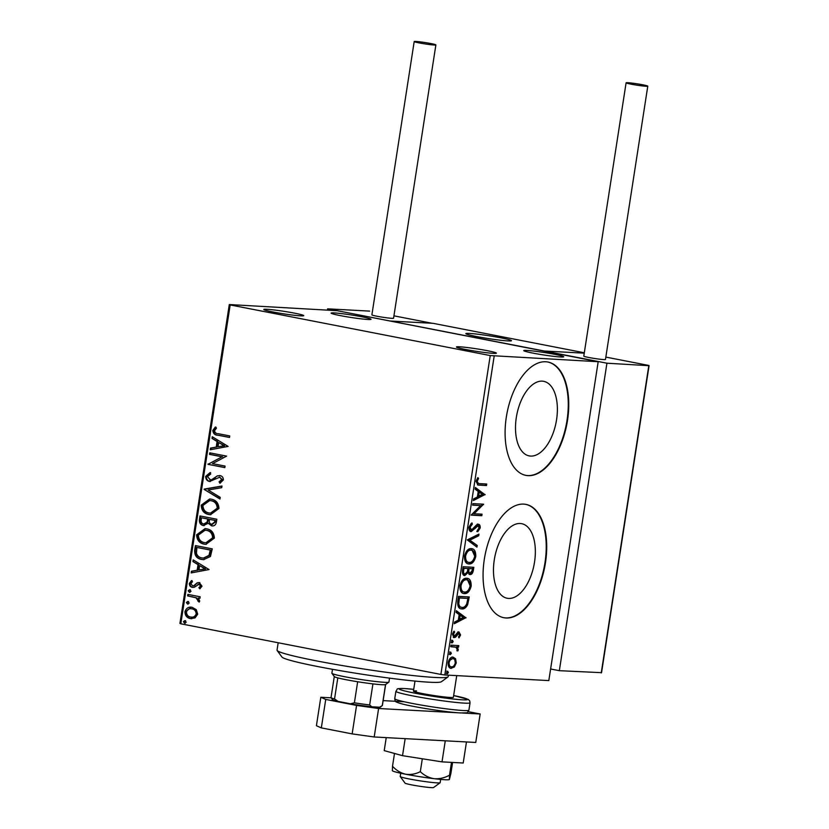 <?xml version="1.0" encoding="UTF-8"?>
<svg xmlns="http://www.w3.org/2000/svg" width="829" height="829" viewBox="0 0 829 829"><rect width="100%" height="100%" fill="white"/><g stroke="black" fill="none" stroke-linecap="round" stroke-linejoin="round"><path stroke-width="1.24" d="M367.921 319.476A20.207 1.254 8.8 0 0 370.977 319.362A20.207 1.254 8.8 0 0 357.33 315.953A20.207 1.254 8.8 0 0 334.211 312.916A20.207 1.254 8.8 0 0 331.123 313.186A20.207 1.254 8.8 0 0 345.994 316.647A20.207 1.254 8.8 0 0 367.921 319.476M300.626 315.849A20.207 1.254 8.8 0 0 303.683 315.735A20.207 1.254 8.8 0 0 290.036 312.326A20.207 1.254 8.8 0 0 266.917 309.29A20.207 1.254 8.8 0 0 263.829 309.569A20.207 1.254 8.8 0 0 278.699 313.02A20.207 1.254 8.8 0 0 300.626 315.849M493.265 353.351A20.207 1.254 8.8 0 0 496.333 353.237A20.207 1.254 8.8 0 0 482.675 349.828A20.207 1.254 8.8 0 0 459.556 346.791A20.207 1.254 8.8 0 0 456.468 347.071A20.207 1.254 8.8 0 0 471.349 350.522A20.207 1.254 8.8 0 0 493.265 353.351M560.559 356.978A20.207 1.254 8.8 0 0 563.627 356.864A20.207 1.254 8.8 0 0 549.969 353.455A20.207 1.254 8.8 0 0 526.85 350.418A20.207 1.254 8.8 0 0 523.762 350.688A20.207 1.254 8.8 0 0 538.643 354.149A20.207 1.254 8.8 0 0 560.559 356.978M542.239 381.143A37.989 20.02 101 0 0 516.54 416.158A37.989 20.02 101 0 0 529.182 455.898A37.989 20.02 101 0 0 530.643 456.074A37.989 20.02 101 0 0 556.342 421.07A37.989 20.02 101 0 0 543.7 381.33A37.989 20.02 101 0 0 542.239 381.143M520.208 523.493A37.989 20.02 101 0 0 494.509 558.508A37.989 20.02 101 0 0 507.151 598.248A37.989 20.02 101 0 0 508.602 598.424A37.989 20.02 101 0 0 534.311 563.419A37.989 20.02 101 0 0 521.669 523.679A37.989 20.02 101 0 0 520.208 523.493M523.7 504.115A57.729 30.424 101 0 0 484.644 557.326A57.729 30.424 101 0 0 503.856 617.719A57.729 30.424 101 0 0 506.073 617.999A57.729 30.424 101 0 0 545.13 564.787A57.729 30.424 101 0 0 525.918 504.384A57.729 30.424 101 0 0 523.7 504.115M503.617 617.678A57.729 30.424 101 0 0 505.586 617.906A57.729 30.424 101 0 0 544.612 564.922A57.729 30.424 101 0 0 525.679 504.343M545.741 361.765A57.729 30.424 101 0 0 506.674 414.977A57.729 30.424 101 0 0 525.897 475.369A57.729 30.424 101 0 0 528.114 475.649A57.729 30.424 101 0 0 567.171 422.438A57.729 30.424 101 0 0 547.959 362.035A57.729 30.424 101 0 0 545.741 361.765M525.648 475.328A57.729 30.424 101 0 0 527.627 475.556A57.729 30.424 101 0 0 566.653 422.572A57.729 30.424 101 0 0 547.71 361.993M196.297 609.667L197.696 614.196L195.022 617.926L190.411 618.569C186.908 617.926 185.085 615.646 184.94 611.719C186.256 608.071 188.66 606.6 192.152 607.325L196.297 609.667M191.126 607.191L192.152 607.325M187.851 594.383L200.162 596.776L199.924 598.31L198.11 597.958L199.727 601.015L199.126 602.103L195.945 597.782L187.613 595.916L187.851 594.383M202.027 586.196L199.82 588.818L198.898 587.709L200.494 585.999L199.074 584.196L194.359 587.233L192.38 587.367C190.39 586.994 189.375 585.688 189.323 583.44L191.478 580.611L192.483 581.709L190.857 583.564L192.546 585.823L193.779 585.688L197.271 582.766L199.25 582.652L202.027 586.196M200.203 588.58L199.509 587.74L201.105 586.03L199.685 584.227L197.893 584.341M192.95 587.44L192.991 587.398C191.002 587.025 189.986 585.72 189.934 583.471L189.323 583.44M192.546 585.823L194.39 585.72L195.913 584.331L195.302 584.3M198.639 582.569L199.25 582.652M194.68 550.207L195.406 545.575L212.255 548.86L210.452 556.497L203.53 559.668L201.716 559.44C196.815 558.725 194.473 555.648 194.68 550.207L195.292 550.238L195.996 545.7M199.986 515.939L216.846 519.223L216.41 522.042C215.809 525.047 214.183 526.311 211.519 525.814L208.224 523.254L203.426 525.555C200.649 524.995 199.302 523.12 199.374 519.928L199.986 515.939M212.255 525.907L208.224 523.254M204.172 525.648L204.038 525.596C201.26 525.026 199.913 523.151 199.986 519.959L199.374 519.928M204.141 489.11L221.985 486.012L221.726 487.68L208.193 490.032L220.234 497.369L219.975 499.037L204.1 489.369L221.965 486.146M209.519 454.365L209.758 452.831L226.618 456.116L212.504 463.629L225.073 466.074L224.835 467.608L207.975 464.333L222.068 456.81L209.519 454.365L210.131 454.396L210.359 452.945M218.524 433.743L229.737 435.93L229.509 437.463L218.12 435.246C214.97 435.266 213.188 433.66 212.784 430.448L215.312 427.07L216.483 428.096L214.514 430.769C215.053 432.821 216.39 433.805 218.524 433.743M230.172 304.937L490.24 355.568L598.186 361.713L337.237 310.699L229.291 304.554L230.172 304.937L180.815 623.802L440.883 674.433L490.24 355.568M228.12 446.406L210.234 449.764L210.493 448.095L216.214 447.1L217.084 441.505L211.996 438.406L212.255 436.738L228.12 446.406M209.841 479.96L211.571 479.773L217.302 475.898L219.986 475.618C222.182 476.012 223.312 477.452 223.374 479.939L219.923 483.234L219.074 481.836L221.644 479.587L219.82 477.162L209.582 481.483C207.053 480.965 205.747 479.266 205.665 476.385L210.048 472.623L210.711 474.043L207.416 476.613L210.545 480.001M219.291 475.535L219.986 475.618M220.4 483.038L219.685 481.867L222.255 479.618L219.685 477.141M210.276 481.566L210.193 481.514C207.664 480.996 206.359 479.297 206.276 476.426L205.665 476.385M211.188 499.172C216.017 499.991 218.607 503.099 218.96 508.478L210.493 514.716L208.898 514.519C204.069 513.679 201.509 510.55 201.219 505.151L209.675 498.975L211.188 499.172M206.608 528.809C211.426 529.627 214.017 532.736 214.369 538.114L205.903 544.352L204.307 544.156C199.478 543.316 196.919 540.197 196.628 534.788L205.084 528.622L206.608 528.809M209.053 569.554L191.167 572.922L191.426 571.243L197.147 570.248L198.017 564.653L192.929 561.554L193.188 559.886L209.053 569.554M189.789 589.761L190.991 591.305L189.395 592.31L188.183 590.756L189.53 589.73M187.965 601.512L189.178 603.056L187.572 604.061L186.37 602.517L187.706 601.481M185.002 620.672L186.204 622.227L184.608 623.232L183.396 621.677L184.743 620.641M180.815 623.802L179.934 623.418L229.291 304.554M450.489 668.215L451.308 668.381C449.08 668.298 448.023 666.35 448.147 662.547C449.194 658.775 450.831 656.972 453.048 657.138L455.587 658.775L456.24 662.982L454.313 667.034L450.872 668.329M456.012 647.231L450.738 646.703L450.976 645.169L458.8 645.594L458.561 647.128L457.411 647.066L458.282 649.801L457.836 650.952L456.012 647.231L454.406 646.858M453.795 637.522L452.52 634.268L454.074 631.17L454.665 632.081L453.515 634.144L454.479 636.081L457.701 632.372L458.976 631.947L460.582 634.973L459.007 637.874L458.478 636.941L459.608 635.024L458.779 633.48L455.567 637.18L454.002 637.584M458.012 633.335L457.048 633.625L458.012 633.812M453.577 631.708L452.551 633.957L453.39 635.874L454.479 636.081M468.25 596.89L466.686 604.496C464.976 607.667 463.048 609.077 460.883 608.724L461.846 608.911C458.727 608.973 457.38 606.341 457.815 601.004L458.53 596.372L469.235 596.953L467.649 604.683C465.939 607.854 464.012 609.263 461.846 608.911L461.162 608.828M469.473 574.466L468.033 572.58L464.81 575.585C463.048 575.471 462.271 573.844 462.499 570.715L463.121 566.735L473.825 567.305L473.39 570.124C472.831 573.16 471.711 574.642 470.022 574.58L469.711 574.538M467.266 539.907L478.965 534.094L478.706 535.762L469.836 540.176L477.203 545.451L476.944 547.13L467.266 539.907M472.644 505.162L472.882 503.628L483.597 504.198L474.064 513.731L482.053 514.167L481.815 515.7L471.11 515.12L480.613 505.586L472.644 505.162M479.597 483.628L486.716 484.012L486.478 485.545L477.97 485.017L476.064 481.317L477.877 477.618L478.582 478.437L477.162 481.359L478.488 483.514L479.597 483.628M494.177 356.118L444.821 674.982L548.819 680.588L598.186 361.713M485.1 494.488L473.359 500.561L473.618 498.892L477.369 497.027L478.229 491.431L475.121 489.193L475.38 487.525L485.058 494.747M478.24 524.27C479.639 524.311 480.281 525.545 480.188 527.959L477.784 531.71L477.307 530.477L479.1 527.886L478.053 525.804L471.193 531.617C469.597 531.503 468.851 530.052 468.955 527.254L471.981 522.902L472.333 524.177L470.064 527.203L471.452 530.083L476.488 524.964L478.54 524.301M471.214 523.42L469.1 527.006L470.292 529.876L471.452 530.083M477.369 525.669L475.566 526.467L476.52 526.653M471.266 548.622C474.343 548.674 475.846 551.295 475.773 556.497C474.292 561.741 472.022 564.217 468.945 563.958C465.877 563.886 464.395 561.243 464.499 556.01C465.981 550.85 468.23 548.384 471.266 548.622L471.867 548.694M471.39 548.632L474.81 556.311C473.338 561.544 471.059 564.031 467.981 563.772L468.302 563.875M466.686 578.259C469.753 578.31 471.255 580.942 471.183 586.134C469.711 591.378 467.432 593.865 464.364 593.595C461.287 593.523 459.805 590.88 459.908 585.647C461.39 580.487 463.649 578.02 466.686 578.259L467.276 578.331M466.8 578.269L470.219 585.948C468.748 591.191 466.468 593.668 463.401 593.409L463.712 593.512M466.033 617.646L454.292 623.709L454.551 622.04L458.302 620.175L459.173 614.579L456.054 612.351L456.313 610.683L465.991 617.895M452.479 640.361L453.173 641.687L452.085 642.91L451.39 641.584L452.582 640.371M450.665 652.112L451.359 653.439L450.261 654.661L449.567 653.345L450.769 652.122M447.691 671.272L448.385 672.599L447.297 673.832L446.603 672.506L447.805 671.293M444.821 674.982L440.883 674.433M485.732 483.96L485.514 485.359L486.478 485.545M485.514 485.359L477.525 484.903M477.494 478.105L478.582 478.437M477.618 478.25L476.509 480.167L477.473 480.354M476.509 480.167L476.198 481.172L477.162 481.359M476.198 481.172L477.525 483.328L478.488 483.514M484.095 494.561L473.473 499.835M475.307 487.98L484.136 494.302M479.235 492.146L478.271 491.96L477.608 496.239L482.499 494.478L479.235 492.146L478.571 496.426M482.613 504.146L483.545 504.519M482.582 504.333L473.1 513.545L474.064 513.731M481.069 514.115L480.851 515.514L481.815 515.7M480.851 515.514L471.131 514.985M472.665 505.027L480.613 505.586M471.369 523.99L472.333 524.177M469.1 527.006L470.064 527.203M477.276 524.073C478.675 524.125 479.317 525.358 479.224 527.772L480.188 527.959M479.224 527.772L476.82 531.524M475.566 526.467L474.198 528.301L475.162 528.487M474.198 528.301L470.23 531.43M477.887 534.632L477.742 535.575L478.706 535.762M477.742 535.575L468.872 539.98L469.836 540.176M468.872 539.98L477.203 545.451M476.24 545.264L476.053 546.487M474.81 556.311L475.773 556.497M470.074 549.969L471.597 550.228L470.074 549.969C467.649 549.762 465.836 551.72 464.644 555.834C464.541 560.062 465.743 562.197 468.23 562.238M469.183 562.425C471.628 562.632 473.452 560.653 474.665 556.508C474.716 552.311 473.504 550.197 471.038 550.155C468.613 549.948 466.8 551.907 465.608 556.021C465.504 560.249 466.706 562.383 469.183 562.425L467.66 562.155M464.644 555.834L465.608 556.021M472.841 567.254L472.426 569.937C471.867 572.974 470.748 574.456 469.059 574.393M467.079 572.404L468.033 572.58M467.069 572.393L463.846 575.399M467.96 568.539L463.017 568.134L462.748 569.886C462.344 572.321 462.789 573.647 464.085 573.865L465.048 574.051L467.338 571.751L467.96 568.539L463.981 568.321L463.701 570.083C463.307 572.518 463.753 573.834 465.048 574.051M472.489 568.787L468.095 568.414L467.97 569.191C467.608 571.482 468.043 572.704 469.276 572.849L470.24 573.046L472.24 570.373L472.489 568.787L469.059 568.601L468.934 569.378C468.572 571.678 469.007 572.891 470.24 573.046M467.97 569.191L468.934 569.378M468.095 568.414L469.059 568.601M462.748 569.886L463.701 570.083M463.017 568.134L463.981 568.321M470.219 585.948L471.183 586.134M465.483 579.606L467.007 579.865L465.483 579.606C463.059 579.398 461.256 581.357 460.054 585.471C459.96 589.699 461.152 591.833 463.639 591.875M464.603 592.061C467.038 592.269 468.862 590.289 470.074 586.144C470.126 581.948 468.924 579.834 466.447 579.792C464.022 579.585 462.209 581.543 461.017 585.657C460.924 589.896 462.116 592.03 464.603 592.061L463.069 591.792M460.054 585.471L461.017 585.657M466.686 604.496L467.649 604.683M457.805 603.543L458.769 603.73C459.276 606.268 460.385 607.481 462.085 607.388C463.857 607.678 465.411 606.496 466.758 603.823L467.898 598.424L458.427 597.771L457.805 603.543C458.313 606.082 459.421 607.294 461.121 607.191M467.898 598.424L459.39 597.968L458.769 603.73M458.427 597.771L459.39 597.968M460.53 607.118L462.085 607.388M465.028 617.709L454.406 622.983M456.24 611.128L465.069 617.46M460.168 615.294L459.204 615.108L458.541 619.398L463.432 617.626L460.168 615.294L459.504 619.584M458.012 631.76L459.618 634.786L460.582 634.973M459.235 635.998L458.561 637.086M457.048 633.625L454.603 636.993L455.567 637.18M454.603 636.993L453.318 637.428M453.701 631.895L454.665 632.081M452.582 633.967L453.515 634.144M453.515 635.895L454.261 636.04M451.515 640.175L453.173 641.687M452.209 641.501L451.121 642.724M457.815 645.542L457.598 646.941L458.561 647.128M457.598 646.941L456.447 646.879L457.411 647.066M456.447 646.879L457.318 649.615L456.872 650.765M457.339 649.615L458.282 649.801M455.048 647.045L450.758 646.568M449.701 651.926L451.359 653.439M450.396 653.252L449.297 654.475M452.085 656.951L455.587 658.775M454.624 658.589L455.276 662.796L456.24 662.982M455.007 664.019L453.349 666.848L454.313 667.034M453.349 666.848L450.344 668.184M448.147 662.402C448.095 665.221 448.903 666.63 450.572 666.651M452.52 658.609L448.437 661.273M451.536 666.848C453.183 666.993 454.437 665.687 455.287 662.92C455.297 660.112 454.468 658.692 452.8 658.672C451.152 658.506 449.919 659.811 449.111 662.589C449.059 665.407 449.867 666.827 451.536 666.848L450.199 666.599M448.168 662.412L449.111 662.589M446.727 671.086L448.385 672.599M447.422 672.412L446.334 673.645M229.519 437.38L218.732 435.277C215.581 435.298 213.799 433.702 213.395 430.479L212.784 430.448M213.395 430.479L215.923 427.101M210.867 449.66L211.105 448.126L210.493 448.095M211.105 448.126L216.214 447.1M216.825 447.132L217.695 441.536L217.084 441.505M217.695 441.536L211.996 438.406M212.607 438.437L212.815 437.08M218.048 446.779L224.649 445.774L218.711 442.499L218.048 446.779L224.037 445.733L218.711 442.499M224.649 445.774L224.037 445.733M224.846 467.525L207.975 464.333M208.587 464.364L208.038 463.981M208.649 464.012L222.068 456.81M222.68 456.841L210.131 454.396M206.276 476.426L210.659 472.665M210.452 479.991L211.571 479.773M212.183 479.804L217.302 475.898M217.913 475.939L220.597 475.649M219.685 481.867L219.074 481.836M222.255 479.618L221.644 479.587M220.017 498.726L204.1 489.369M210.804 514.726L208.898 514.519M209.509 514.55C204.68 513.711 202.121 510.591 201.83 505.182L201.219 505.151M201.83 505.182L209.975 498.996M210.742 513.151L217.83 508.239C217.54 503.897 215.457 501.4 211.571 500.737L210.027 500.571M209.136 512.985L210.442 513.141L217.219 508.208C216.929 503.866 214.846 501.369 210.96 500.706L209.727 500.55L202.95 505.431C203.178 509.804 205.24 512.322 209.136 512.985M217.83 508.239L217.219 508.208M211.571 500.737L210.96 500.706M199.986 519.959L200.587 516.052M204.276 524.063L207.664 522.239L208.359 519.058L201.478 517.814L201.209 519.565C200.805 521.99 201.623 523.482 203.665 524.021L204.473 524.083M212.545 524.342L211.727 524.28L214.638 522.011L214.877 520.415L209.478 519.368L209.354 520.146C208.991 522.446 209.778 523.814 211.727 524.28M212.338 524.311L215.25 522.042L215.488 520.446L209.478 519.368M215.25 522.042L214.638 522.011M215.488 520.446L214.877 520.415M207.664 522.239L207.053 522.208L207.747 519.027L201.478 517.814M208.359 519.058L207.747 519.027M203.665 524.021L207.053 522.208M206.214 544.363L204.307 544.156M204.918 544.187C200.09 543.347 197.53 540.228 197.24 534.819L196.628 534.788M197.24 534.819L205.385 528.643M206.152 542.798L213.24 537.886C212.949 533.534 210.867 531.037 206.981 530.373L205.437 530.208M204.556 542.622L205.851 542.788L212.628 537.845C212.338 533.503 210.255 531.006 206.369 530.342L205.136 530.187L198.359 535.068C198.587 539.451 200.649 541.959 204.556 542.622M213.24 537.886L212.628 537.845M206.981 530.373L206.369 530.342M203.83 559.679L201.716 559.44M202.328 559.471C197.426 558.756 195.084 555.679 195.292 550.238M203.706 558.104L209.592 555.42L210.908 550.093L196.898 547.451L196.432 553.285C197.447 556.052 199.292 557.596 201.955 557.907L203.426 558.093L208.981 555.378L210.297 550.052L196.898 547.451M210.908 550.093L210.297 550.052M209.592 555.42L208.981 555.378M191.8 572.808L192.038 571.285L191.426 571.243M192.038 571.285L197.147 570.248M197.758 570.29L198.628 564.684L198.017 564.653M198.628 564.684L192.929 561.554M193.54 561.585L193.748 560.228M198.981 569.937L205.582 568.922L199.644 565.647L198.981 569.937L204.97 568.891L199.644 565.647M205.582 568.922L204.97 568.891M199.509 587.74L198.898 587.709M201.105 586.03L200.494 585.999M199.685 584.227L198.504 584.372L199.685 584.227M189.934 583.471L192.09 580.642M193.157 585.854L194.39 585.72L193.157 585.854M195.913 584.331L197.271 582.766M197.882 582.808L199.862 582.683M190.007 592.341L188.183 590.756M188.794 590.797L190.401 589.792M199.944 598.227L198.11 597.958M199.364 601.823L197.934 601.118M198.545 601.149L198.867 600.507L198.255 600.476M198.867 600.507L195.945 597.782M196.556 597.813L187.613 595.916M188.224 595.947L188.442 594.497M188.183 604.092L186.37 602.517M186.981 602.548L188.577 601.543M191.831 618.714L190.411 618.569M191.022 618.6C187.52 617.957 185.696 615.678 185.551 611.75L184.94 611.719M185.551 611.75L191.426 607.211M191.25 617.066C193.851 617.636 195.706 616.589 196.794 613.937C196.566 611.014 195.147 609.336 192.515 608.89L191.344 608.776M191.82 617.149L190.639 617.035C193.24 617.605 195.095 616.558 196.183 613.895C195.955 610.983 194.535 609.294 191.903 608.859L191.644 608.787M196.794 613.937L196.183 613.895M192.515 608.89L191.903 608.859C189.313 608.279 187.489 609.325 186.452 612.009C186.629 614.921 188.017 616.6 190.639 617.035M185.219 623.263L183.396 621.677M184.007 621.709L185.613 620.703M447.971 676.941L441.401 681.739A80.827 5.026 -171.2 0 1 429.153 682.205A80.827 5.026 -171.2 0 1 341.465 670.879A80.827 5.026 -171.2 0 1 281.964 657.055L277.155 650.496A86.599 5.388 8.8 0 0 340.895 665.314A86.599 5.388 8.8 0 0 434.852 677.448A86.599 5.388 8.8 0 0 447.971 676.941A86.599 5.388 8.8 0 0 448.188 676.64L448.416 675.179M278.181 642.755L277.031 650.143A86.599 5.388 8.8 0 0 277.155 650.496M507.949 340.916A23.088 1.44 -171.2 0 1 482.209 337.569A23.088 1.44 -171.2 0 1 465.857 333.641A23.088 1.44 -171.2 0 1 469.411 333.424A23.088 1.44 -171.2 0 1 495.162 336.771A23.088 1.44 -171.2 0 1 511.503 340.709A23.088 1.44 -171.2 0 1 507.949 340.916M432.116 323.269L393.93 315.839L432.147 323.279L390.21 321.02L433.039 323.32L584.31 352.771M369.651 311.113L327.6 308.834L606.932 363.206L559.337 670.682L550.611 668.982M584.248 353.164L544.321 351.019L584.248 353.164M440.106 782.763L433.536 787.55A14.435 0.902 -171.2 0 1 413.816 785.281A14.435 0.902 -171.2 0 1 405.06 783.146L400.252 776.586A20.207 1.254 8.8 0 0 412.5 779.581A20.207 1.254 8.8 0 0 440.106 782.763A20.207 1.254 8.8 0 0 440.158 782.69L440.665 779.405M400.728 773.219L400.22 776.504A20.207 1.254 8.8 0 0 400.252 776.586M497.462 337.185A23.088 1.44 8.8 0 0 465.857 333.641A23.088 1.44 8.8 0 0 479.898 337.154A23.088 1.44 8.8 0 0 511.503 340.709A23.088 1.44 8.8 0 0 497.462 337.185M327.445 309.839L327.6 308.834M559.337 670.682L601.543 672.671L649.066 365.703L606.932 363.206M434.189 45.015A10.974 0.684 8.8 0 0 435.878 44.911A10.974 0.684 8.8 0 0 428.116 43.046A10.974 0.684 8.8 0 0 415.889 41.45A10.974 0.684 8.8 0 0 414.199 41.554A10.974 0.684 8.8 0 0 421.961 43.419A10.974 0.684 8.8 0 0 434.189 45.015M414.199 41.554L371.889 314.865A10.974 0.684 8.8 0 0 379.651 316.73A10.974 0.684 8.8 0 0 391.879 318.326A10.974 0.684 8.8 0 0 393.568 318.222L435.878 44.911M642.755 84.796A10.974 0.684 8.8 0 0 631.771 83.076A10.974 0.684 8.8 0 0 626.102 82.807A10.974 0.684 8.8 0 0 631.128 84.175A10.974 0.684 8.8 0 0 642.123 85.884A10.974 0.684 8.8 0 0 647.781 86.164A10.974 0.684 8.8 0 0 642.755 84.796M626.102 82.807L583.792 356.118A10.974 0.684 8.8 0 0 588.818 357.486A10.974 0.684 8.8 0 0 599.813 359.206A10.974 0.684 8.8 0 0 605.471 359.475L647.781 86.164M452.593 762.442L450.903 773.322L449.391 779.509L449.515 775.208C444.572 777.913 439.443 779.073 434.106 778.69C428.873 777.799 424.282 775.467 420.313 771.675C415.567 774.089 410.666 774.939 405.599 774.213C400.614 772.98 396.252 770.328 392.511 766.265L392.397 770.566M392.511 766.265L394.49 753.457M449.515 775.208L451.494 762.39M449.37 779.54L449.37 779.54A28.87 1.793 -171.2 0 1 434.106 778.69A28.87 1.793 -171.2 0 1 405.599 774.213A28.87 1.793 -171.2 0 1 392.397 770.721L392.314 770.587M420.313 771.675L422.313 758.784M442.012 761.872L445.277 740.805L466.468 741.945L463.204 763.012L442.012 761.872L402.521 755.675L384.221 750.628L386.231 737.623M402.521 755.675L405.163 738.649M380.604 706.847A24.538 1.523 -171.2 0 1 380.687 707.002A24.538 1.523 -171.2 0 1 376.915 707.23A24.538 1.523 -171.2 0 1 349.558 703.666A24.538 1.523 -171.2 0 1 332.191 699.489A24.538 1.523 -171.2 0 1 332.315 699.375M468.24 711.655L480.167 713.976L475.753 742.452L374.2 736.981L352.149 733.893L321.331 727.893L316.409 725.727L320.813 697.262L331.175 697.821M352.149 733.893L356.563 705.427L325.735 699.427L321.331 727.893M356.563 705.427L378.604 708.505L374.2 736.981M480.167 713.976L462.271 713.013M460.851 712.94L378.604 708.505M383.133 700.619L404.179 701.748M320.813 697.262L325.735 699.427M416.552 690.909A20.207 1.254 8.8 0 0 413.443 691.096A20.207 1.254 8.8 0 0 427.743 694.536A20.207 1.254 8.8 0 0 450.271 697.469A20.207 1.254 8.8 0 0 453.38 697.282L456.727 675.625M332.491 669.314L331.88 673.21A28.87 1.793 8.8 0 0 331.921 673.324A28.87 1.793 8.8 0 0 353.175 678.267A28.87 1.793 8.8 0 0 384.49 682.308A28.87 1.793 8.8 0 0 388.863 682.143A28.87 1.793 8.8 0 0 388.936 682.039L389.537 678.143M388.863 682.143L385.578 684.536A25.979 1.617 -171.2 0 1 385.537 684.557A25.979 1.617 -171.2 0 1 381.641 684.692A25.979 1.617 -171.2 0 1 372.926 683.884A25.979 1.617 -171.2 0 1 357.662 681.749A25.979 1.617 -171.2 0 1 337.807 677.884A25.979 1.617 -171.2 0 1 334.325 676.599L331.921 673.324M372.926 683.884L369.661 704.951L371.786 706.785A24.248 1.513 -171.2 0 1 350.377 703.79L338.035 701.386A24.248 1.513 -171.2 0 1 332.512 699.635L331.072 697.676A25.979 1.617 8.8 0 0 334.543 698.951L338.035 701.386M379.62 707.21L382.273 705.624A25.979 1.617 8.8 0 0 382.314 705.603L380.345 707.044A24.248 1.513 -171.2 0 1 379.62 707.21L371.786 706.785M385.537 684.557L382.273 705.624M337.807 677.884L334.543 698.951M350.377 703.79L354.397 702.816A25.979 1.617 8.8 0 0 369.661 704.951M357.662 681.749L354.397 702.816M382.314 705.603A25.979 1.617 8.8 0 0 382.376 705.51L385.63 684.495M334.284 676.547L331.03 697.562A25.979 1.617 8.8 0 0 331.072 697.676M478.292 484.975L479.255 485.162M472.426 569.937L473.39 570.124M467.805 599.781L468.768 599.968M458.168 599.429L459.131 599.616M456.002 635.118L456.966 635.304M452.406 646.661L453.37 646.848M218.732 435.277L218.12 435.246M215.26 477.794L214.649 477.763M208.245 519.835L207.633 519.804M210.753 551.098L210.141 551.067M192.359 596.756L191.748 596.714M601.243 672.941L648.838 365.465L605.844 357.092L648.9 365.475M395.889 691.293C398.531 688.308 394.542 688.702 404.231 688.526L413.712 689.355A34.642 2.155 8.8 0 0 404.511 688.557A34.642 2.155 8.8 0 0 415.06 693.199A34.642 2.155 8.8 0 0 462.313 699.811A34.642 2.155 8.8 0 0 453.65 695.552L468.271 699.438L469.66 700.754L470.053 702.774A37.523 2.332 -171.2 0 1 464.271 703.127A37.523 2.332 -171.2 0 1 422.448 697.676A37.523 2.332 -171.2 0 1 395.889 691.293L394.739 698.692A37.523 2.332 8.8 0 0 421.298 705.075A37.523 2.332 8.8 0 0 463.131 710.526A37.523 2.332 8.8 0 0 468.903 710.173C466.126 713.178 470.52 712.722 460.561 712.94C450.81 712.474 427.65 709.209 412.324 706.163C404.884 704.774 399.651 703.427 396.635 702.101C395.599 701.945 394.967 700.816 394.739 698.692M210.442 513.141L211.053 513.182M209.727 500.55L210.338 500.581M205.851 542.788L206.462 542.819M205.136 530.187L205.747 530.218M203.426 558.093L204.038 558.124M198.794 584.165L199.406 584.196M192.877 585.854L193.489 585.896M413.443 691.096L414.997 681.086M470.053 702.774L468.903 710.173"/></g></svg>
